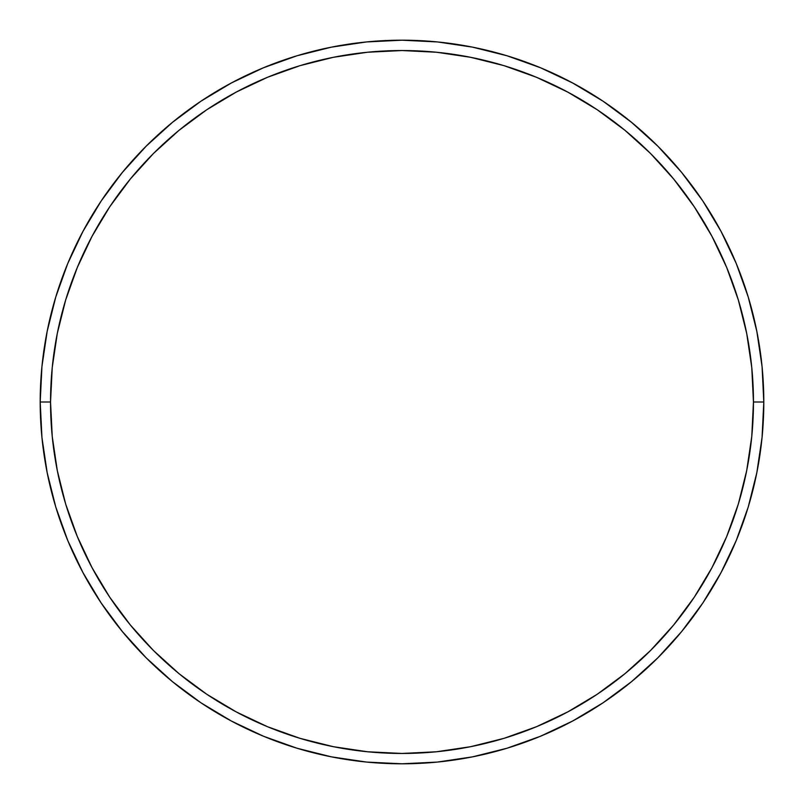 <?xml version="1.0" encoding="UTF-8"?>
<svg xmlns="http://www.w3.org/2000/svg" width="804" height="804" viewBox="0 0 804 804"><rect width="100%" height="100%" fill="white"/><g stroke="black" fill="none" stroke-linecap="round" stroke-linejoin="round"><path stroke-width="1.21" d="M40.2 402L50.541 402A351.459 351.459 0 0 1 402 50.541A351.459 351.459 0 0 1 753.459 402L763.8 402A361.8 361.8 0 0 0 402 40.2A361.8 361.8 0 0 0 40.2 402A361.8 361.8 0 0 1 402 40.2A361.8 361.8 0 0 1 763.8 402A361.8 361.8 0 0 1 402 763.8A361.8 361.8 0 0 1 40.2 402L41.939 366.534L47.155 331.419L55.777 296.977L67.737 263.541L82.923 231.451L101.173 200.99L122.329 172.478L146.167 146.167L172.478 122.329L200.99 101.173L231.451 82.923L263.541 67.737L296.977 55.777L331.419 47.155L366.534 41.939L402 40.2L437.466 41.939L472.581 47.155L507.022 55.777L540.459 67.737L572.548 82.923L603.01 101.173L631.522 122.329L657.833 146.167L681.671 172.478L702.827 200.99L721.077 231.451L736.263 263.541L748.222 296.977L756.845 331.419L762.061 366.534L763.8 402L762.061 437.466L756.845 472.581L748.222 507.022L736.263 540.459L721.077 572.548L702.827 603.01L681.671 631.522L657.833 657.833L631.522 681.671L603.01 702.827L572.548 721.077L540.459 736.263L507.022 748.222L472.581 756.845L437.466 762.061L402 763.8L366.534 762.061L331.419 756.845L296.977 748.222L263.541 736.263L231.451 721.077L200.99 702.827L172.478 681.671L146.167 657.833L122.329 631.522L101.173 603.01L82.923 572.548L67.737 540.459L55.777 507.022L47.155 472.581L41.939 437.466L40.2 402A361.8 361.8 0 0 0 402 763.8A361.8 361.8 0 0 0 763.8 402L753.459 402L751.77 367.549L746.705 333.429L738.333 299.972L726.705 267.501L711.962 236.326L694.234 206.739L673.682 179.031L650.526 153.474L624.969 130.318L597.261 109.766L567.674 92.038L536.499 77.295L504.028 65.667L470.571 57.295L436.451 52.23L402 50.541L367.549 52.23L333.429 57.295L299.972 65.667L267.501 77.295L236.326 92.038L206.739 109.766L179.031 130.318L153.474 153.474L130.318 179.031L109.766 206.739L92.038 236.326L77.295 267.501L65.667 299.972L57.295 333.429L52.23 367.549L50.541 402L52.23 436.451L57.295 470.571L65.667 504.028L77.295 536.499L92.038 567.674L109.766 597.261L130.318 624.969L153.474 650.526L179.031 673.682L206.739 694.234L236.326 711.962L267.501 726.705L299.972 738.333L333.429 746.705L367.549 751.77L402 753.459L436.451 751.77L470.571 746.705L504.028 738.333L536.499 726.705L567.674 711.962L597.261 694.234L624.969 673.682L650.526 650.526L673.682 624.969L694.234 597.261L711.962 567.674L726.705 536.499L738.333 504.028L746.705 470.571L751.77 436.451L753.459 402A351.459 351.459 0 0 1 402 753.459A351.459 351.459 0 0 1 50.541 402L40.2 402"/></g></svg>
